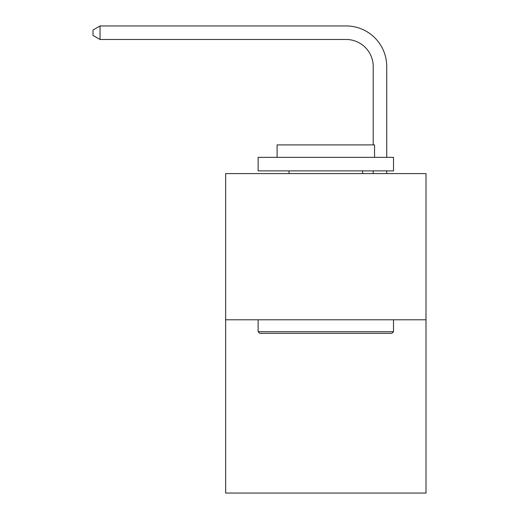 <?xml version="1.0" encoding="UTF-8"?>
<svg xmlns="http://www.w3.org/2000/svg" width="519" height="519" viewBox="0 0 519 519"><rect width="100%" height="100%" fill="white"/><g stroke="black" fill="none" stroke-linecap="round" stroke-linejoin="round"><path stroke-width="0.78" d="M425.995 319.788L425.995 173.599L225.661 173.599L225.661 493.05L425.995 493.05L425.995 319.788L225.661 319.788M373.2 144.905L373.2 66.555A27.072 27.072 0 0 0 346.128 39.483L100.044 39.483L93.005 35.428L93.005 30.011L100.044 25.95L346.128 25.95A40.605 40.605 0 0 1 386.739 66.555L386.739 157.354M373.2 66.555A27.072 27.072 0 0 0 346.128 39.483A27.072 27.072 0 0 1 373.2 66.555A27.072 27.072 0 0 0 346.128 39.483A27.072 27.072 0 0 1 373.2 66.555A27.072 27.072 0 0 0 346.128 39.483A27.072 27.072 0 0 1 373.2 66.555A27.072 27.072 0 0 0 346.128 39.483A27.072 27.072 0 0 1 373.2 66.555A27.072 27.072 0 0 0 346.128 39.483A27.072 27.072 0 0 1 373.2 66.555A27.072 27.072 0 0 0 346.128 39.483A27.072 27.072 0 0 1 373.2 66.555A27.072 27.072 0 0 0 346.128 39.483A27.072 27.072 0 0 1 373.2 66.555A27.072 27.072 0 0 0 346.128 39.483A27.072 27.072 0 0 1 373.2 66.555A27.072 27.072 0 0 0 346.128 39.483A27.072 27.072 0 0 1 373.2 66.555A27.072 27.072 0 0 0 346.128 39.483A27.072 27.072 0 0 1 373.2 66.555A27.072 27.072 0 0 0 346.128 39.483A27.072 27.072 0 0 1 373.2 66.555A27.072 27.072 0 0 0 346.128 39.483A27.072 27.072 0 0 1 373.2 66.555A27.072 27.072 0 0 0 346.128 39.483A27.072 27.072 0 0 1 373.2 66.555A27.072 27.072 0 0 0 346.128 39.483A27.072 27.072 0 0 1 373.2 66.555A27.072 27.072 0 0 0 346.128 39.483A27.072 27.072 0 0 1 373.2 66.555A27.072 27.072 0 0 0 346.128 39.483A27.072 27.072 0 0 1 373.2 66.555A27.072 27.072 0 0 0 346.128 39.483A27.072 27.072 0 0 1 373.2 66.555A27.072 27.072 0 0 0 346.128 39.483A27.072 27.072 0 0 1 373.2 66.555A27.072 27.072 0 0 0 346.128 39.483A27.072 27.072 0 0 1 373.2 66.555A27.072 27.072 0 0 0 346.128 39.483A27.072 27.072 0 0 1 373.2 66.555A27.072 27.072 0 0 0 346.128 39.483A27.072 27.072 0 0 1 373.2 66.555A27.072 27.072 0 0 0 346.128 39.483M100.044 39.483L100.044 25.95L346.128 25.95M391.884 333.328L259.772 333.328L258.144 331.699L393.506 331.699L391.884 333.328M258.144 157.354L393.506 157.354L393.506 170.894L258.144 170.894L258.144 157.354M374.556 157.354L374.556 144.905L277.094 144.905L277.094 157.354M258.144 319.788L258.144 331.699M393.506 319.788L393.506 331.699M289.012 170.894L289.012 173.599M362.645 170.894L362.645 173.599M386.739 170.894L386.739 173.599M373.2 173.599L373.2 170.894"/></g></svg>

